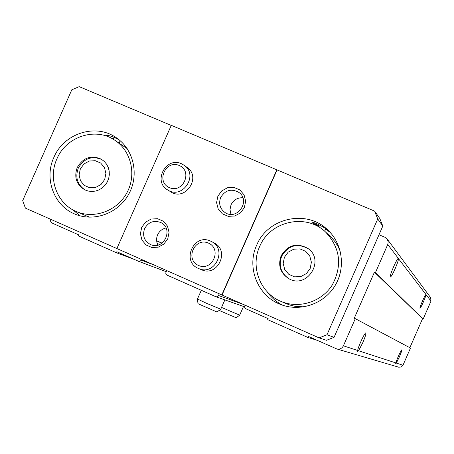 <?xml version="1.0" encoding="UTF-8"?>
<svg xmlns="http://www.w3.org/2000/svg" width="454" height="454" viewBox="0 0 454 454"><rect width="100%" height="100%" fill="white"/><g stroke="black" fill="none" stroke-linecap="round" stroke-linejoin="round"><path stroke-width="0.68" d="M398.697 367.195L401.268 367.014L402.982 365.237L396.319 363.069L395.701 363.569L395.814 362.905L358.569 350.76L357.587 351.373L357.656 350.465L343.406 345.817L355.289 318.668L354.268 318.226L374.425 272.184L375.447 272.621L387.903 244.121L388.181 241.636L387.097 238.957L384.879 237.232L379.005 234.741M245.007 305.15L244.524 307.069L245.574 308.646L268.155 318.651L267.707 319.661L307.806 337.407L308.255 336.386L336.834 348.961C339.791 349.54 341.981 348.49 343.406 345.817M49.895 218.942L50.763 221.643L52.528 223.26L78.797 234.9L78.36 235.887L116.394 252.713L116.831 251.72L138.748 261.379L140.485 261.022L141.512 259.438M134.032 259.33L116.394 252.713M156.641 240.756L162.067 243.134M166.618 270.533L165.687 273.172L166.726 274.965L215.741 296.672L216.813 296.837L217.875 296.428L219.339 293.829M317 340.256L307.806 337.407M396.319 363.069L399.35 356.975C401.228 352.576 402.034 350.193 401.773 349.83C399.815 352.679 397.829 357.037 395.814 362.905M402.982 365.237L410.49 348.053L355.289 318.668M358.569 350.76L362.797 342.622C365.339 336.63 366.327 333.389 365.765 332.901C364.658 332.731 358.274 346.561 357.656 350.465M409.86 347.719L422.578 318.606L374.425 272.184M422.578 318.606L375.447 272.621M423.23 318.884L431.011 301.076L425.926 294.487C425.216 294.288 419.36 307.784 419.933 308.306C420.342 308.311 421.499 306.183 423.4 301.927C425.194 297.733 426.056 295.259 425.983 294.504L398.294 258.417C397.006 258.133 389.294 275.964 390.258 277.014C390.922 277.207 392.551 274.432 395.145 268.689C397.545 263.042 398.64 259.637 398.425 258.474L387.75 244.513M431.011 301.076L430.585 297.546L387.097 238.957M392.37 269.693L394.384 265M359.761 344.172L361.849 339.416M56.937 158.821C66.131 136.541 95.516 126.91 114.646 140.121C131.127 150.717 136.79 174.574 126.972 192.661C117.348 210.849 94.313 219.367 76.346 211.536C56.909 203.693 47.732 178.507 56.937 158.821M77.203 167.594C83.048 157.612 91.067 154.803 101.265 159.161L104.187 161.352L106.554 164.155L108.245 167.441L109.187 171.056L109.323 174.824L108.659 178.564L107.218 182.094L105.073 185.249L102.326 187.877L99.108 189.846L95.573 191.066L91.895 191.48L88.246 191.072L84.807 189.851C76.437 184.704 73.906 177.287 77.203 167.594M120.843 141.302L120.066 140.944L119.118 143.084M111.4 138.232L113.738 138.748L113.46 139.378M119.005 139.73C111.678 135.984 107.167 134.685 105.481 135.82M259.648 246.573C269.846 221.183 305.752 212.96 325.348 231.812C340.284 247.685 342.583 265.431 332.232 285.044C321.614 301.893 299.078 309.066 281.111 301.45C260.352 293.267 250.165 266.958 259.648 246.573M281.1 255.857C287.825 244.871 296.774 242.402 307.948 248.457C325.478 260.273 306.921 289.476 288.778 278.648C280.362 273.109 277.803 265.516 281.1 255.857M311.393 223.567L319.31 225.933L312.539 222.908C312.483 220.519 329.927 230.501 329.422 231.654L325.614 229.139L324.695 231.234M319.31 225.933L318.833 227.011M276.838 169.807L374.641 211.127L377.734 218.947L326.994 334.78L319.105 337.889L221.819 294.924L276.838 169.807L171.283 125.332L116.877 248.554L221.819 294.924M319.105 337.889L326.5 340.301L334.082 337.316L382.801 226.069L379.828 218.55L374.641 211.127M116.882 248.537L25.39 208.114L22.7 200.606L71.817 89.784L79.212 86.646L171.243 125.423M382.801 226.069L377.734 218.947M334.082 337.316L326.994 334.78M141.688 227.403L145.547 222.137L151.216 219.032L157.583 218.714L163.389 221.24L167.486 226.12L169.047 232.391L167.764 238.804L163.888 244.087L158.191 247.186L151.812 247.492L146.012 244.944L141.943 240.053L140.4 233.793L141.688 227.403M186.957 167.327C201.718 176.947 185.453 201.644 170.806 191.866L167.747 189.982C152.663 181.708 165.903 156.307 181.424 163.746L184.046 165.216C198.937 174.921 182.525 199.845 167.747 189.982M214.339 243.066L214.106 242.941C230.195 250.477 217.676 277.241 201.559 269.755L198.756 268.569C181.027 262.003 193.483 232.896 210.514 241.074L211.422 241.511C227.653 249.115 215.02 276.123 198.756 268.569M217.858 196.196L221.751 190.89L227.494 187.757L233.958 187.411L239.865 189.931L244.042 194.817L245.659 201.111L244.388 207.563L240.478 212.881L234.712 216.013L228.237 216.342L222.335 213.8L218.181 208.902L216.586 202.62L217.858 196.196M53.861 157.436C63.759 133.448 95.459 123.153 115.974 137.511C133.504 148.935 139.474 174.41 128.987 193.733C118.698 213.164 94.154 222.324 74.91 214.078C53.913 205.764 43.947 178.632 53.861 157.436M256.663 245.228C267.673 217.795 306.609 209.107 327.538 229.747C342.821 243.781 345.948 268.672 334.524 286.497C323.237 304.407 299.379 312.153 280.186 304.299C257.605 295.73 246.397 267.264 256.663 245.228M277.031 169.995L222.051 295.009M220.661 197.535C225.303 189.988 231.404 188.302 238.969 192.479C251.096 200.901 236.954 221.036 224.929 212.466C219.906 208.619 218.482 203.642 220.661 197.535M230.984 214.345L229.996 209.612L231.012 204.845C233.504 199.936 237.453 197.569 242.862 197.74M144.576 228.685C148.39 222.017 153.792 219.969 160.773 222.539C174.137 228.538 163.786 250.841 150.552 244.553C144.241 241.051 142.25 235.762 144.576 228.685M157.93 245.092C156.267 241.761 156.165 238.339 157.612 234.826C159.354 231.16 162.157 228.878 166.039 227.97M325.614 229.139L330.137 232.369M282.643 305.207C276.327 301.955 271.123 297.432 267.031 291.627M285.691 303.437L290.174 305.128L295.094 306.314L303.947 306.87M340.25 251.204L337.997 246.34L335.126 241.829L331.681 237.748L326.057 232.465M80.262 215.9L72.555 209.646M86.124 215.798L89.898 217.228M127.194 148.657L115.049 140.388M288.863 278.694C280.822 273.098 278.421 265.607 281.667 256.226C288.341 245.302 297.239 242.822 308.368 248.781M284.397 257.287L288.154 252.186L293.715 249.189L299.986 248.9L305.724 251.374L309.798 256.13L311.393 262.225L310.184 268.45L306.416 273.569L300.832 276.565L294.55 276.838L288.818 274.341L284.76 269.58L283.188 263.496L284.397 257.287M85.238 190.056C77.35 184.795 75.029 177.497 78.27 168.167C83.928 158.395 91.787 155.512 101.855 159.524M80.324 168.945L83.956 163.979L89.273 161.034L95.238 160.693L100.657 163.026L104.471 167.583L105.907 173.462L104.681 179.495L101.038 184.477L95.698 187.423L89.727 187.746L84.308 185.391L80.517 180.823L79.098 174.955L80.324 168.945M179.234 165.477C193.001 171.198 183.093 193.665 169.45 187.655C155.739 181.889 165.608 159.53 179.234 165.477M208.409 243.083C222.341 249.002 212.364 271.679 198.551 265.471C184.67 259.506 194.613 236.943 208.409 243.083M197.467 299.044L197.972 303.681L216.984 312M201.309 290.282L197.467 299.004L206.457 303.272L220.769 309.208M219.134 310.417L236.159 317.766M221.546 307.432L239.689 315.161M138.527 261.311L166.13 271.64L138.629 261.345M154.468 265.164L141.205 260.119M159.615 244.524L157.226 243.463M161.919 243.242L156.653 240.858M243.423 304.452L218.59 295.526M398.805 367.224L336.834 348.961M244.507 306.802L215.911 296.734M327.538 229.747L328.287 230.462M115.974 137.511L116.406 137.8M281.111 301.45L286.61 303.834M307.948 248.457L308.283 248.713M76.346 211.536L86.566 215.991M184.046 165.216L188.518 168.462M211.655 241.636L215.548 243.713M216.955 312.017L220.746 309.236L224.866 299.89M236.137 317.777L239.672 315.178L243.514 306.45"/></g></svg>
